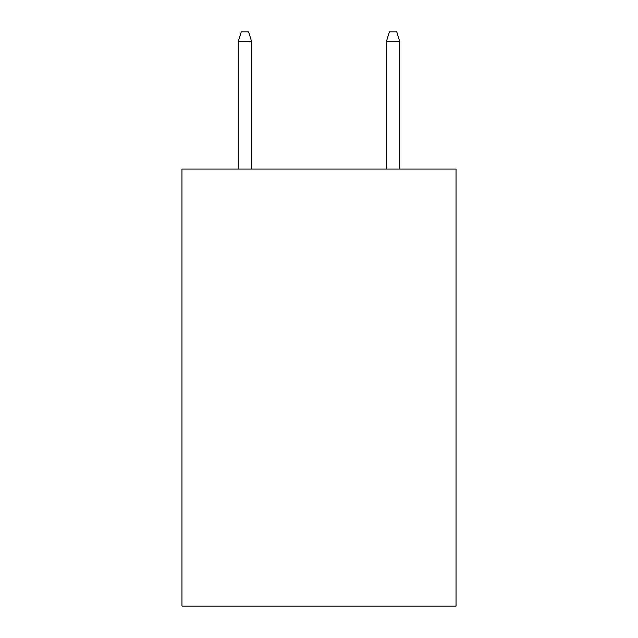 <?xml version="1.0" encoding="UTF-8"?>
<svg xmlns="http://www.w3.org/2000/svg" width="638" height="638" viewBox="0 0 638 638"><rect width="100%" height="100%" fill="white"/><g stroke="black" fill="none" stroke-linecap="round" stroke-linejoin="round"><path stroke-width="0.96" d="M456.034 169.078L456.034 606.1L181.966 606.1L181.966 169.078L456.034 169.078M251.595 169.078L251.595 41.526L238.261 41.526L238.261 169.078M238.261 41.526L241.228 31.9L248.629 31.9L251.595 41.526M386.405 41.526L389.371 31.9L396.772 31.9L399.739 41.526L386.405 41.526L386.405 169.078M399.739 41.526L399.739 169.078"/></g></svg>
